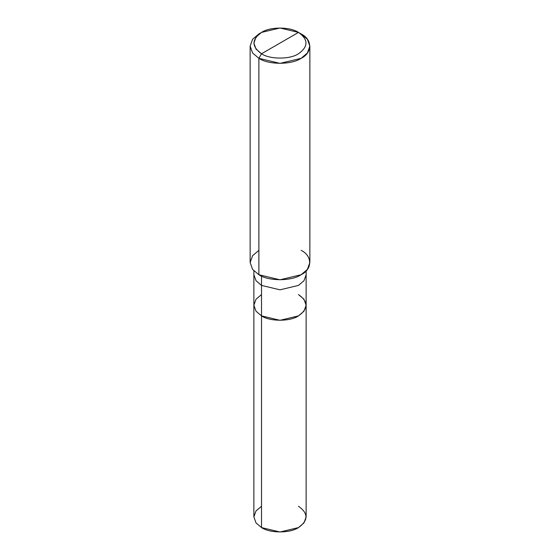 <?xml version="1.0" encoding="UTF-8"?>
<svg xmlns="http://www.w3.org/2000/svg" width="560" height="560" viewBox="0 0 560 560"><rect width="100%" height="100%" fill="white"/><g stroke="black" fill="none" stroke-linecap="round" stroke-linejoin="round"><path stroke-width="0.84" d="M298.48 294.553C308.448 301.665 308.448 308.777 298.48 315.889C290.164 321.643 269.836 321.643 261.52 315.889L261.52 285.404L261.52 315.889L256.018 311.213L253.869 305.221L256.018 311.213L261.52 315.889L280 320.306L298.48 315.889L303.982 311.213L306.131 305.221L306.131 516.915L303.982 522.907L298.48 527.583L280 532L261.52 527.583L261.52 315.889L256.018 311.213L253.869 305.221L256.018 299.229L261.52 294.553L256.018 299.229L253.869 305.221L256.018 311.213L261.52 315.889L280 320.306L298.48 315.889L303.982 311.213L306.131 305.221L303.982 299.229L298.48 294.553C308.448 301.665 308.448 308.777 298.48 315.889C290.164 321.643 269.836 321.643 261.52 315.889L261.52 527.583C269.836 533.337 290.164 533.337 298.48 527.583C308.448 520.471 308.448 513.359 298.48 506.247M261.52 506.247L256.018 510.923L253.869 516.915L256.018 522.907L261.52 527.583L256.018 522.907L253.869 516.915L253.869 274.736L256.018 280.728L261.52 285.404L280 289.828L298.48 285.404L303.982 280.728L306.131 274.736L303.982 280.728L298.48 285.404L280 289.828L261.52 285.404L261.52 276.094L261.52 285.404L256.018 280.728L253.869 274.736L253.869 270.893M261.52 53.753C251.552 46.641 251.552 39.529 261.52 32.417C269.836 26.663 290.164 26.663 298.48 32.417L261.52 53.753C269.836 59.507 290.164 59.507 298.48 53.753C308.448 46.641 308.448 39.529 298.48 32.417L301.119 33.943C312.508 39.431 312.508 52.843 301.119 58.324C291.613 64.904 268.387 64.904 258.881 58.324L280 63.378L301.119 58.324L307.405 52.983L309.862 46.137L307.405 39.284L301.119 33.943L298.48 32.417C308.448 39.529 308.448 46.641 298.48 53.753C290.164 59.507 269.836 59.507 261.52 53.753L298.48 32.417L280 28L261.52 32.417L256.018 37.093L253.869 43.085L256.018 49.077L261.52 53.753L258.881 58.324L261.52 53.753M309.862 46.137L309.862 262.549L307.405 269.395L301.119 274.736L280 279.79L258.881 274.736C268.387 281.316 291.613 281.316 301.119 274.736C312.508 269.255 312.508 255.843 301.119 250.355M258.881 250.355L252.595 255.696L250.138 262.549L252.595 269.395L258.881 274.736L258.881 58.324L258.881 274.736L252.595 269.395L250.138 262.549L250.138 46.137L252.595 52.983L258.881 58.324L252.595 52.983L250.138 46.137L252.595 39.284L258.881 33.943L252.595 39.284L250.138 46.137M306.131 305.221L306.131 270.893M301.119 33.943L298.48 32.417M258.881 33.943L261.52 32.417"/></g></svg>

